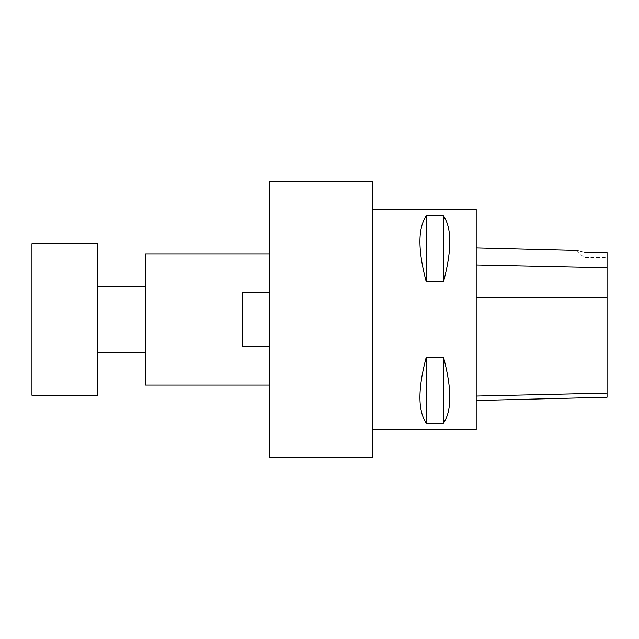 <?xml version="1.0" encoding="UTF-8"?>
<svg xmlns="http://www.w3.org/2000/svg" width="639" height="639" viewBox="0 0 639 639"><rect width="100%" height="100%" fill="white"/><g stroke="black" fill="none" stroke-linecap="round" stroke-linejoin="round"><path stroke-width="0.48" stroke-dasharray="3.19 2.4" d="M583.974 252.022L583.974 257.517L583.974 252.022C575.052 250.033 575.052 250.033 583.974 252.022A14485.467 1061.067 1.3 0 0 607.05 252.501L607.05 397.226M476.191 264.953L476.191 297.494L476.191 264.953L607.05 267.701M476.191 396.052L476.191 297.494L476.191 400.517L476.191 396.052L607.05 393.113M443.474 215.942C451.901 228.227 451.901 250.184 443.474 281.823L443.474 215.942L426.253 215.942C417.826 228.227 417.826 250.184 426.253 281.823L426.253 215.942M443.474 281.823L426.253 281.823M443.474 357.177C451.901 388.816 451.901 410.773 443.474 423.058L443.474 357.177L426.253 357.177C417.826 388.816 417.826 410.773 426.253 423.058L426.253 357.177M443.474 423.058L426.253 423.058M476.191 429.696L476.191 209.304M372.88 319.5L372.88 429.696L372.88 319.5M269.57 346.705L242.708 346.705L269.57 346.705L269.57 292.295L269.57 346.705L269.57 292.295L269.57 346.705L242.708 346.705L242.708 292.295L269.57 292.295L242.708 292.295L242.708 346.705L242.708 292.295L269.57 292.295M269.57 319.5L269.57 385.101L269.57 319.5M269.57 457.252L269.57 181.748M372.88 457.252L372.88 181.748M145.596 319.5L145.596 352.305L145.596 319.5M145.596 385.101L145.596 253.899M97.384 243.739L97.384 395.261M31.95 243.739L31.95 395.261M476.191 297.494L607.05 297.678M576.953 250.496L583.974 257.517L607.05 257.517"/><path stroke-width="0.96" d="M583.974 252.022C575.052 250.033 575.052 250.033 583.974 252.022A14485.467 1061.067 1.3 0 0 607.05 252.501L607.05 397.226L476.191 400.517M443.474 281.823C451.901 250.184 451.901 228.227 443.474 215.942L443.474 281.823L426.253 281.823C417.826 250.184 417.826 228.227 426.253 215.942L426.253 281.823M443.474 215.942L426.253 215.942M443.474 423.058C451.901 410.773 451.901 388.816 443.474 357.177L443.474 423.058L426.253 423.058C417.826 410.773 417.826 388.816 426.253 357.177L426.253 423.058M443.474 357.177L426.253 357.177M372.88 209.304L476.191 209.304L476.191 429.696L372.88 429.696M269.57 319.5L269.57 457.252L372.88 457.252L372.88 181.748L269.57 181.748L269.57 319.5M269.57 253.899L145.596 253.899L145.596 385.101L269.57 385.101M269.57 292.295L242.708 292.295L242.708 346.705L269.57 346.705M31.95 395.261L31.95 243.739L97.384 243.739L97.384 395.261L31.95 395.261M476.191 264.953L607.05 267.701M476.191 297.494L607.05 297.678M476.191 396.052L607.05 393.113M576.961 250.488L476.191 247.956M145.596 286.695L97.384 286.695M145.596 352.305L97.384 352.305"/></g></svg>
